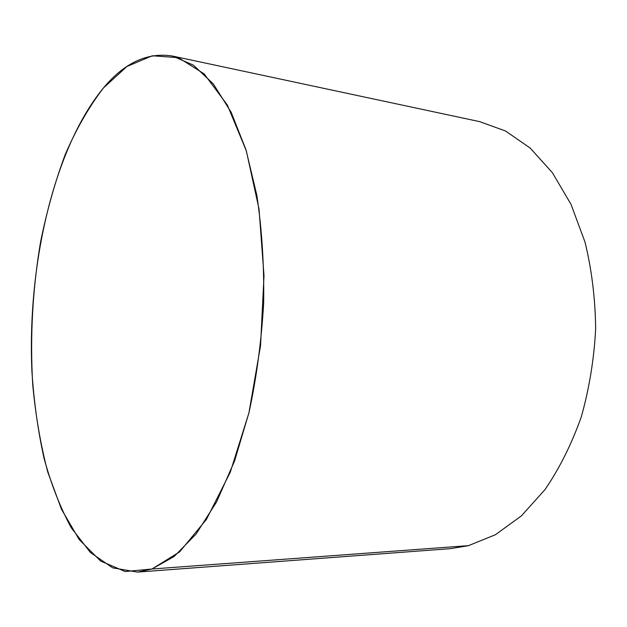 <?xml version="1.0" encoding="UTF-8"?>
<svg xmlns="http://www.w3.org/2000/svg" width="627" height="627" viewBox="0 0 627 627"><rect width="100%" height="100%" fill="white"/><g stroke="black" fill="none" stroke-linecap="round" stroke-linejoin="round"><path stroke-width="0.94" d="M103.439 87.968C53.452 148.764 27.063 266.287 31.953 371.952C33.983 402.064 38.004 430.78 44 458.102C51.14 484.271 60.231 507.509 71.282 527.809L90.374 552.465L112.664 567.85L137.478 572.09L151.977 569.002L468.518 545.647L450.648 548.633L468.518 545.647L151.977 569.002L125.173 571.542L100.602 561.047L79.174 539.565L61.462 509.226L47.754 472.068C40.59 444.606 35.582 415.403 32.714 384.461C29.939 336.84 32.565 289.321 40.575 241.904C46.821 211.119 54.988 182.112 65.075 154.893C76.212 129.084 89.003 106.778 103.439 87.968L126.889 66.517L152.267 55.772L178.491 57.692L204.12 73.868L227.389 105.085L246.325 150.864L259.022 209.034L264.006 275.723L260.55 345.657L248.903 412.989L230.25 472.28L206.448 519.375L179.659 551.846L151.977 569.002L174.188 556.455L196.071 534.055L216.589 501.929L234.616 460.853L249.052 412.362C256.623 377.039 261.498 340.477 263.677 302.676C264.179 265.08 261.914 229.349 256.874 195.491L246.003 149.837L231.144 112.233L213.266 83.853L193.398 65.169L172.527 56.054C147.564 52.065 124.538 62.7 103.439 87.968M479.647 121.63L505.542 130.996L530.16 148.043L552.379 172.676L571.025 204.363L584.999 242.061C591.755 269.696 595.305 298.648 595.65 328.909C594.051 359.271 589.247 388.638 581.253 417.002C571.581 444.128 559.535 468.291 545.114 489.475L521.351 515.927L495.416 534.721L468.518 545.647L495.416 534.721L521.351 515.927L545.114 489.475C559.535 468.283 571.581 444.128 581.253 417.002C589.247 388.638 594.051 359.271 595.65 328.909C595.305 298.648 591.755 269.696 584.999 242.061L571.025 204.363L552.379 172.676L530.16 148.035L505.534 130.996L479.639 121.63L172.527 56.054M137.478 572.09L450.648 548.633"/></g></svg>
